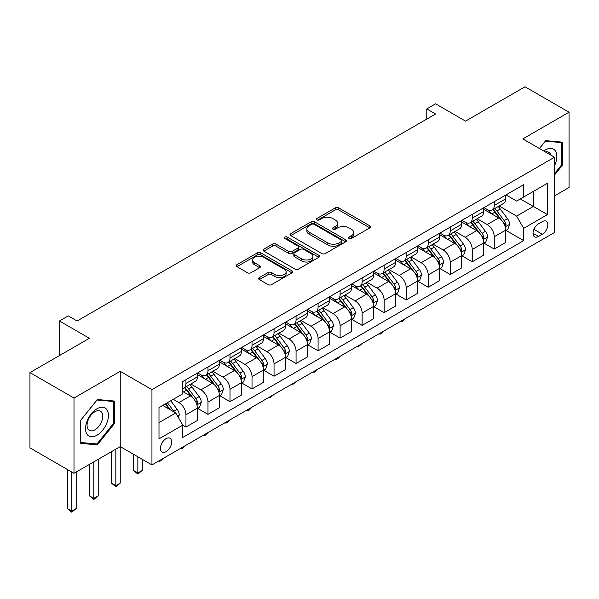 <?xml version="1.0" encoding="UTF-8"?>
<svg xmlns="http://www.w3.org/2000/svg" width="599" height="599" viewBox="0 0 599 599"><rect width="100%" height="100%" fill="white"/><g stroke="black" fill="none" stroke-linecap="round" stroke-linejoin="round"><path stroke-width="0.9" d="M349.052 238.477A1.715 0.988 0 0 0 351.478 238.477L369.853 227.867A2.448 1.415 0 0 0 370.564 226.864A2.448 1.415 0 0 0 369.853 225.868L338.72 207.898A2.448 1.415 0 0 0 335.26 207.898L316.893 218.508A1.715 0.988 0 0 0 316.392 219.204A1.715 0.988 0 0 0 316.893 219.9A1.715 0.988 0 0 0 319.312 219.9L321.685 218.53A7.824 4.515 0 0 1 332.759 218.53L335.35 220.028A7.824 4.515 0 0 1 337.641 223.225A7.824 4.515 0 0 1 335.35 226.415L332.969 227.792A1.715 0.988 0 0 0 332.475 228.489A1.715 0.988 0 0 0 332.969 229.192A1.715 0.988 0 0 0 335.395 229.192L337.769 227.815A7.824 4.515 0 0 1 348.843 227.815L351.433 229.312A7.824 4.515 0 0 1 353.724 232.509A7.824 4.515 0 0 1 351.433 235.707L349.052 237.077A1.715 0.988 0 0 0 348.551 237.773A1.715 0.988 0 0 0 349.052 238.477L349.052 237.077M166.043 451.691A7.974 4.605 120 0 0 171.254 444.668A7.974 4.605 120 0 0 170.034 438.273A7.974 4.605 120 0 0 166.043 438.67A7.974 4.605 120 0 0 160.839 445.693A7.974 4.605 120 0 0 162.059 452.088A7.974 4.605 120 0 0 166.043 451.691M259.345 277.584A2.448 1.415 0 0 0 258.633 278.587A2.448 1.415 0 0 0 259.345 279.583L268.082 284.622A2.448 1.415 0 0 0 271.542 284.622L291.945 272.844A2.448 1.415 0 0 0 292.664 271.849A2.448 1.415 0 0 0 291.945 270.845L260.82 252.875A2.448 1.415 0 0 0 257.36 252.875L236.957 264.653A2.448 1.415 0 0 0 236.238 265.656A2.448 1.415 0 0 0 236.957 266.652L247.499 272.747A2.448 1.415 0 0 0 250.959 272.747L259.696 267.701A2.448 1.415 0 0 0 260.408 266.705A2.448 1.415 0 0 0 259.696 265.701L254.463 262.684A6.544 3.774 0 0 1 252.546 260.011A6.544 3.774 0 0 1 256.582 256.522A6.544 3.774 0 0 1 263.717 257.345L284.203 269.176A6.544 3.774 0 0 1 286.12 271.849A6.544 3.774 0 0 1 282.084 275.338A6.544 3.774 0 0 1 274.956 274.514L271.542 272.545A2.448 1.415 0 0 0 268.082 272.545L259.345 277.584L259.345 279.583M554.517 195.88L569.05 187.487L569.05 112.215L525.009 86.788L465.543 121.118L435.593 103.822L426.788 108.913L435.593 113.997L77.076 320.989L68.271 315.898L59.458 320.989L59.458 355.566M73.991 398.036L73.991 473.307L120.242 446.607L120.242 371.335L73.991 398.036L29.95 372.608L89.408 338.278L59.458 320.989M120.242 371.335L151.951 389.642L554.517 157.223L554.517 232.494L151.951 464.914L151.951 389.642M569.05 112.215L522.807 138.916L554.517 157.223M321.865 253.572A2.448 1.415 0 0 0 325.317 253.572L345.728 241.794A2.448 1.415 0 0 0 346.439 240.798A2.448 1.415 0 0 0 345.728 239.795L314.602 221.825A2.448 1.415 0 0 0 311.143 221.825L290.732 233.61A2.448 1.415 0 0 0 290.021 234.606A2.448 1.415 0 0 0 290.732 235.602L321.865 253.572M285.453 238.844A1.715 0.988 0 0 1 287.191 239.083L287.191 237.054L318.833 255.324A2.448 1.415 0 0 1 319.552 256.32A2.448 1.415 0 0 1 318.833 257.315L298.429 269.101A2.448 1.415 0 0 1 294.97 269.101L263.845 251.131L272.575 246.122L272.575 244.093L263.845 249.132A2.448 1.415 0 0 0 263.126 250.127A2.448 1.415 0 0 0 263.845 251.131L263.845 249.132M272.575 246.122A2.448 1.415 0 0 1 276.034 246.122L276.034 244.093A2.448 1.415 0 0 0 272.575 244.093M276.034 244.093L288.658 251.378A2.448 1.415 0 0 0 292.117 251.378L297.913 248.031A2.448 1.415 0 0 0 298.624 247.035A2.448 1.415 0 0 0 297.913 246.039L284.772 238.447A1.715 0.988 0 0 1 284.27 237.751A1.715 0.988 0 0 1 285.326 236.837A1.715 0.988 0 0 1 287.191 237.054M73.991 473.307L29.95 447.872L29.95 372.608M542.357 221.615L538.486 223.846A7.727 4.463 120 0 0 533.439 230.652A7.727 4.463 120 0 0 534.622 236.845A7.727 4.463 120 0 0 538.486 236.463L542.357 234.224A7.727 4.463 120 0 0 547.404 227.418A7.727 4.463 120 0 0 546.221 221.226A7.727 4.463 120 0 0 542.357 221.615M505.975 194.907L516.638 201.062L523.683 196.996L523.683 184.687L182.785 381.503L182.785 393.813L158.997 407.545L158.997 438.872L182.785 425.14L182.785 437.45L523.683 240.633L523.683 228.324L516.638 216.119L499.117 206.004M523.683 196.996L547.471 183.264L547.471 214.592L523.683 228.324M115.839 449.145L115.839 485.662L120.242 483.123L120.242 446.607L151.951 464.914M426.788 108.913L426.788 119.081M520.336 198.928L533.372 206.453L533.372 191.403L547.471 183.264M516.638 216.119L533.372 206.453L547.471 214.592M158.997 422.602L175.739 412.936L162.696 405.411M182.785 425.245L185.952 427.072L185.952 414.77A9.966 5.75 -120 0 0 178.906 402.558L173.268 399.308M185.952 427.072L197.408 420.461L197.408 408.159A9.966 5.75 -120 0 0 190.362 395.946L182.785 391.574M197.67 408.413L207.973 414.358L207.973 402.056A9.966 5.75 -120 0 0 200.927 389.844L190.811 384.004M207.973 414.358L219.429 407.747L219.429 395.445A9.966 5.75 -120 0 0 212.383 383.233L197.408 374.592M219.691 395.699L230.001 401.644L230.001 389.335A9.966 5.75 -120 0 0 222.948 377.13L212.832 371.29M230.001 401.644L241.449 395.033L241.449 382.724A9.966 5.75 -120 0 0 234.404 370.519L219.429 361.878M241.711 382.978L252.022 388.931L252.022 376.621A9.966 5.75 -120 0 0 244.976 364.417L234.853 358.576M252.022 388.931L263.47 382.319L263.47 370.01A9.966 5.75 -120 0 0 256.424 357.805L241.449 349.165M263.74 370.264L274.043 376.217L274.043 363.907A9.966 5.75 -120 0 0 266.997 351.703L256.874 345.863M274.043 376.217L285.491 369.605L285.491 357.296A9.966 5.75 -120 0 0 278.445 345.091L263.47 336.443M285.76 357.551L296.063 363.503L296.063 351.194A9.966 5.75 -120 0 0 289.017 338.989L278.902 333.149M296.063 363.503L307.519 356.892L307.519 344.582A9.966 5.75 -120 0 0 300.466 332.378L285.491 323.73M307.781 344.837L318.084 350.789L318.084 338.48A9.966 5.75 -120 0 0 311.038 326.275L300.923 320.435M318.084 350.789L329.54 344.178L329.54 331.868A9.966 5.75 -120 0 0 322.494 319.664L307.519 311.016M329.802 332.123L340.112 338.076L340.112 325.766A9.966 5.75 -120 0 0 333.059 313.562L322.943 307.721M340.112 338.076L351.561 331.464L351.561 319.155A9.966 5.75 -120 0 0 344.515 306.95L329.54 298.302M351.823 319.409L362.133 325.362L362.133 313.052A9.966 5.75 -120 0 0 355.087 300.848L344.964 295.007M362.133 325.362L373.581 318.75L373.581 306.441A9.966 5.75 -120 0 0 366.536 294.236L351.561 285.588M373.843 306.695L384.154 312.648L384.154 300.339A9.966 5.75 -120 0 0 377.108 288.134L366.985 282.294M384.154 312.648L395.602 306.037L395.602 293.727A9.966 5.75 -120 0 0 388.556 281.523L373.581 272.874M395.872 293.982L406.174 299.934L406.174 287.625A9.966 5.75 -120 0 0 399.129 275.42L389.013 269.58M406.174 299.934L417.623 293.323L417.623 281.013A9.966 5.75 -120 0 0 410.577 268.809L395.602 260.161M417.892 281.268L428.195 287.221L428.195 274.911A9.966 5.75 -120 0 0 421.149 262.706L411.034 256.859M428.195 287.221L439.651 280.609L439.651 268.3A9.966 5.75 -120 0 0 432.598 256.095L417.623 247.447M439.913 268.554L450.216 274.507L450.216 262.197A9.966 5.75 -120 0 0 443.17 249.993L433.055 244.145M450.216 274.507L461.672 267.895L461.672 255.586A9.966 5.75 -120 0 0 454.626 243.381L439.651 234.733M461.934 255.84L472.244 261.785L472.244 249.483A9.966 5.75 -120 0 0 465.191 237.279L455.075 231.431M472.244 261.785L483.692 255.174L483.692 242.872A9.966 5.75 -120 0 0 476.647 230.667L461.672 222.019M483.955 243.127L494.265 249.072L494.265 236.77A9.966 5.75 -120 0 0 487.219 224.558L477.096 218.717M494.265 249.072L505.713 242.46L505.713 230.158A9.966 5.75 -120 0 0 498.668 217.946L483.692 209.306M483.955 207.628L487.219 209.508A9.966 5.75 -120 0 0 492.198 210.002A9.966 5.75 -120 0 0 494.265 205.435L494.265 201.676M461.934 220.342L465.191 222.222A9.966 5.75 -120 0 0 470.178 222.716A9.966 5.75 -120 0 0 472.244 218.156L472.244 214.39M439.913 233.056L443.17 234.935A9.966 5.75 -120 0 0 448.157 235.429A9.966 5.75 -120 0 0 450.216 230.87L450.216 227.103M417.892 245.77L421.149 247.649A9.966 5.75 -120 0 0 426.136 248.143A9.966 5.75 -120 0 0 428.195 243.583L428.195 239.817M395.872 258.483L399.129 260.363A9.966 5.75 -120 0 0 404.108 260.857A9.966 5.75 -120 0 0 406.174 256.297L406.174 252.531M373.843 271.197L377.108 273.077A9.966 5.75 -120 0 0 382.087 273.571A9.966 5.75 -120 0 0 384.154 269.011L384.154 265.245M351.823 283.911L355.087 285.79A9.966 5.75 -120 0 0 360.066 286.285A9.966 5.75 -120 0 0 362.133 281.725L362.133 277.958M329.802 296.625L333.059 298.504A9.966 5.75 -120 0 0 338.046 298.998A9.966 5.75 -120 0 0 340.112 294.438L340.112 290.672M307.781 309.339L311.038 311.218A9.966 5.75 -120 0 0 316.025 311.712A9.966 5.75 -120 0 0 318.084 307.152L318.084 303.386M285.76 322.052L289.017 323.939A9.966 5.75 -120 0 0 294.004 324.426A9.966 5.75 -120 0 0 296.063 319.866L296.063 316.1M263.732 334.766L266.997 336.653A9.966 5.75 -120 0 0 271.976 337.147A9.966 5.75 -120 0 0 274.043 332.58L274.043 328.821M241.711 347.48L244.976 349.367A9.966 5.75 -120 0 0 249.955 349.861A9.966 5.75 -120 0 0 252.022 345.294L252.022 341.535M219.691 360.194L222.948 362.081A9.966 5.75 -120 0 0 227.934 362.575A9.966 5.75 -120 0 0 230.001 358.007L230.001 354.249M197.67 372.915L200.927 374.794A9.966 5.75 -120 0 0 205.914 375.288A9.966 5.75 -120 0 0 207.973 370.721L207.973 366.962M505.975 230.413L523.683 240.633M492.198 210.002L503.654 203.39A9.966 5.75 -120 0 0 505.713 198.831L505.713 195.064M470.178 222.716L481.626 216.104A9.966 5.75 -120 0 0 483.692 211.544L483.692 207.778M448.157 235.429L459.605 228.818A9.966 5.75 -120 0 0 461.672 224.258L461.672 220.492M426.136 248.143L437.584 241.532A9.966 5.75 -120 0 0 439.651 236.972L439.651 233.206M404.108 260.857L415.564 254.246A9.966 5.75 -120 0 0 417.623 249.686L417.623 245.919M382.087 273.571L393.543 266.959A9.966 5.75 -120 0 0 395.602 262.399L395.602 258.633M360.066 286.285L371.515 279.673A9.966 5.75 -120 0 0 373.581 275.113L373.581 271.347M338.046 298.998L349.494 292.387A9.966 5.75 -120 0 0 351.561 287.827L351.561 284.061M316.025 311.712L327.473 305.101A9.966 5.75 -120 0 0 329.54 300.541L329.54 296.775M294.004 324.426L305.453 317.814A9.966 5.75 -120 0 0 307.519 313.255L307.519 309.496M271.976 337.147L283.432 330.536A9.966 5.75 -120 0 0 285.491 325.968L285.491 322.21M249.955 349.861L261.411 343.249A9.966 5.75 -120 0 0 263.47 338.682L263.47 334.923M227.934 362.575L239.383 355.963A9.966 5.75 -120 0 0 241.449 351.396L241.449 347.637M205.914 375.288L217.362 368.677A9.966 5.75 -120 0 0 219.429 364.11L219.429 360.351M182.785 388.407A9.966 5.75 -120 0 0 183.893 388.002L195.341 381.391A9.966 5.75 -120 0 0 197.408 376.831L197.408 373.065M183.893 388.002A9.966 5.75 -120 0 0 185.952 383.442L185.952 379.676M175.739 412.936L182.785 425.14M554.517 175.035L562.708 164.845L562.708 142.18L545.704 140.66L539.407 148.5M80.333 443.342L97.338 444.862L114.342 423.71L114.342 401.045L97.338 399.526L80.333 420.67L80.333 443.342M561.825 164.336L562.708 164.845M113.458 423.201L114.342 423.71M95.54 443.822L97.338 444.862M349.741 238.716L351.433 237.736A7.824 4.515 0 0 0 353.724 234.546L353.724 232.509M337.641 223.225L337.641 225.254A7.824 4.515 0 0 1 335.35 228.451L333.658 229.432M369.815 227.882L338.72 209.935A2.448 1.415 0 0 0 335.26 209.935L317.575 220.147M345.69 241.809L314.602 223.861A2.448 1.415 0 0 0 311.143 223.861L290.77 235.624M341.4 241.494A1.715 0.988 0 0 0 341.902 240.798A1.715 0.988 0 0 0 341.4 240.094L314.078 224.318A1.715 0.988 0 0 0 311.66 224.318L309.151 225.771A7.824 4.515 0 0 0 306.86 228.968A7.824 4.515 0 0 0 309.151 232.157L327.825 242.939A7.824 4.515 0 0 0 338.899 242.939L341.4 241.494L341.4 243.531A1.715 0.988 0 0 0 341.902 242.827L341.902 240.798M306.86 228.968L306.86 230.997A7.824 4.515 0 0 0 309.151 234.194L309.151 232.157M341.4 243.531L338.899 244.976A7.824 4.515 0 0 1 327.825 244.976L309.151 234.194M276.034 246.122L288.658 253.414A2.448 1.415 0 0 0 292.117 253.414L297.913 250.068A2.448 1.415 0 0 0 298.624 249.072L298.624 247.035M287.191 239.083L318.803 257.338M301.761 258.94A6.544 3.774 0 0 0 308.889 259.756A6.544 3.774 0 0 0 312.925 256.267A6.544 3.774 0 0 0 311.008 253.602L303.79 249.431A2.448 1.415 0 0 0 300.331 249.431L294.536 252.778A2.448 1.415 0 0 0 293.824 253.774A2.448 1.415 0 0 0 294.536 254.77L301.761 258.94L301.761 260.977A6.544 3.774 0 0 0 308.889 261.793A6.544 3.774 0 0 0 312.925 258.304L312.925 256.267M293.824 253.774L293.824 255.81A2.448 1.415 0 0 0 294.536 256.806L294.536 254.77M301.761 260.977L294.536 256.806M286.12 271.849L286.12 273.878A6.544 3.774 0 0 1 282.084 277.367A6.544 3.774 0 0 1 274.956 276.551L271.542 274.582A2.448 1.415 0 0 0 268.082 274.582L259.382 279.598M252.546 260.011L252.546 262.048A6.544 3.774 0 0 0 254.463 264.721L254.463 262.684M259.659 267.723L254.463 264.721M291.915 272.859L260.82 254.912A2.448 1.415 0 0 0 257.36 254.912L236.987 266.675M505.713 230.563L507.832 229.342L509.592 224.258A6.604 3.811 -120 0 0 507.48 218.635L500.285 209.021A19.063 11.007 -120 0 0 498.203 206.535M491.045 213.551A19.063 11.007 -120 0 0 487.144 209.463M505.114 226.519L506.028 224.535A6.604 3.811 -120 0 0 504.133 220.567L496.938 210.96A19.063 11.007 -120 0 0 494.856 208.467M493.082 209.493A15.821 9.135 60 0 1 495.68 212.443L501.775 220.574M492.745 209.687A19.063 11.007 60 0 1 494.826 212.181L499.611 218.568M406.294 318.069L402.124 321.498L401.24 320.989M402.124 320.48L402.124 321.498M483.692 243.276L485.804 242.056L487.571 236.972A6.604 3.811 -120 0 0 485.46 231.349L478.264 221.735A19.063 11.007 -120 0 0 476.183 219.249M469.024 226.265A19.063 11.007 -120 0 0 465.124 222.177M483.094 239.233L483.999 237.249A6.604 3.811 -120 0 0 482.113 233.281L474.917 223.674A19.063 11.007 -120 0 0 472.836 221.181M471.061 222.207A15.821 9.135 60 0 1 473.659 225.157L479.747 233.288M470.724 222.401A19.063 11.007 60 0 1 472.798 224.895L477.583 231.281M384.266 330.783L380.103 334.212L379.219 333.703M380.103 333.194L380.103 334.212M461.672 255.99L463.783 254.77L465.543 249.686A6.604 3.811 -120 0 0 463.439 244.063L456.243 234.456A19.063 11.007 -120 0 0 454.162 231.963M447.004 238.979A19.063 11.007 -120 0 0 443.103 234.89M461.065 251.947L461.979 249.963A6.604 3.811 -120 0 0 460.092 245.994L452.896 236.388A19.063 11.007 -120 0 0 450.815 233.895M449.04 234.92A15.821 9.135 60 0 1 451.639 237.87L457.726 246.002M448.696 235.115A19.063 11.007 60 0 1 450.777 237.608L455.562 243.995M362.245 343.497L358.082 346.926L357.199 346.417M358.082 345.908L358.082 346.926M439.651 268.704L441.762 267.483L443.522 262.399A6.604 3.811 -120 0 0 441.418 256.776L434.215 247.17A19.063 11.007 -120 0 0 432.141 244.677M424.976 251.692A19.063 11.007 -120 0 0 421.075 247.612M439.045 264.661L439.958 262.676A6.604 3.811 -120 0 0 438.071 258.708L430.868 249.102A19.063 11.007 -120 0 0 428.794 246.608M427.02 247.634A15.821 9.135 60 0 1 429.618 250.584L435.705 258.716M426.675 247.829A19.063 11.007 60 0 1 428.757 250.322L433.541 256.709M340.225 356.218L337.821 358.621L336.054 359.64L335.17 359.13M336.054 358.621L336.054 359.64M417.623 281.418L419.742 280.197L421.501 275.113A6.604 3.811 -120 0 0 419.397 269.49L412.194 259.884A19.063 11.007 -120 0 0 410.113 257.39M402.955 264.406A19.063 11.007 -120 0 0 399.054 260.325M417.024 277.374L417.937 275.398A6.604 3.811 -120 0 0 416.05 271.422L408.847 261.815A19.063 11.007 -120 0 0 406.766 259.322M404.999 260.348A15.821 9.135 60 0 1 407.59 263.298L413.684 271.429M404.654 260.543A19.063 11.007 60 0 1 406.736 263.036L411.52 269.423M318.204 368.932L314.033 372.353L313.15 371.844M314.033 371.335L314.033 372.353M554.517 165.773A16.195 9.352 120 0 0 555.273 150.791A16.195 9.352 120 0 0 543.712 150.985M550.81 155.081A11.089 6.402 120 0 0 550.062 153.479A11.089 6.402 120 0 0 548.811 152.318A11.089 6.402 120 0 0 545.419 151.974M545.322 141.139L561.825 142.637L561.825 164.598L554.517 173.695M560.731 142L561.825 142.637M539.437 148.522L545.352 141.162M96.986 408.765A16.195 9.352 120 0 0 85.537 428.599A16.195 9.352 120 0 0 96.986 435.211A16.195 9.352 120 0 0 108.434 415.377A16.195 9.352 120 0 0 96.986 408.765M94.897 411.73A11.089 6.402 120 0 0 87.656 421.501A11.089 6.402 120 0 0 89.356 430.389A11.089 6.402 120 0 0 94.897 429.835A11.089 6.402 120 0 0 102.144 420.064A11.089 6.402 120 0 0 100.445 411.184A11.089 6.402 120 0 0 94.897 411.73M113.458 423.463L96.986 443.949L80.513 442.481L80.513 420.52L96.986 400.027L113.458 401.495L113.458 423.463M112.365 400.866L113.458 401.495M395.602 294.131L397.721 292.911L399.481 287.827A6.604 3.811 -120 0 0 397.369 282.204L390.174 272.597A19.063 11.007 -120 0 0 388.092 270.104M380.934 277.12A19.063 11.007 -120 0 0 377.033 273.039M395.003 290.088L395.917 288.112A6.604 3.811 -120 0 0 394.022 284.136L386.827 274.529A19.063 11.007 -120 0 0 384.745 272.036M382.971 273.062A15.821 9.135 60 0 1 385.569 276.012L391.664 284.143M382.634 273.256A19.063 11.007 60 0 1 384.715 275.75L389.5 282.136M296.183 381.645L292.012 385.067L291.129 384.558M292.012 384.049L292.012 385.067M373.581 306.845L375.693 305.625L377.46 300.541A6.604 3.811 -120 0 0 375.348 294.918L368.153 285.311A19.063 11.007 -120 0 0 366.071 282.818M358.913 289.834A19.063 11.007 -120 0 0 355.012 285.753M372.982 302.802L373.896 300.825A6.604 3.811 -120 0 0 372.001 296.849L364.806 287.243A19.063 11.007 -120 0 0 362.724 284.75M360.95 285.775A15.821 9.135 60 0 1 363.548 288.725L369.643 296.857M360.613 285.97A19.063 11.007 60 0 1 362.687 288.463L367.479 294.85M274.162 394.359L269.992 397.781L269.108 397.272M269.992 396.763L269.992 397.781M351.561 319.559L353.672 318.339L355.432 313.255A6.604 3.811 -120 0 0 353.328 307.631L346.132 298.025A19.063 11.007 -120 0 0 344.051 295.532M336.893 302.547A19.063 11.007 -120 0 0 332.992 298.467M350.962 315.516L351.868 313.539A6.604 3.811 -120 0 0 349.981 309.563L342.785 299.957A19.063 11.007 -120 0 0 340.704 297.463M338.929 298.489A15.821 9.135 60 0 1 341.527 301.439L347.615 309.578M338.592 298.684A19.063 11.007 60 0 1 340.666 301.177L345.451 307.564M252.134 407.073L249.731 409.484L247.971 410.495L247.088 409.986M247.971 409.476L247.971 410.495M329.54 332.28L331.651 331.06L333.411 325.968A6.604 3.811 -120 0 0 331.307 320.345L324.111 310.739A19.063 11.007 -120 0 0 322.03 308.245M314.872 315.261A19.063 11.007 -120 0 0 310.963 311.181M328.933 328.23L329.847 326.253A6.604 3.811 -120 0 0 327.96 322.277L320.757 312.671A19.063 11.007 -120 0 0 318.683 310.177M316.908 311.203A15.821 9.135 60 0 1 319.507 314.161L325.594 322.292M316.564 311.398A19.063 11.007 60 0 1 318.646 313.891L323.43 320.278M230.113 419.787L227.71 422.198L225.943 423.208L225.067 422.699M225.943 422.19L225.943 423.208M307.519 344.994L309.631 343.774L311.39 338.682A6.604 3.811 -120 0 0 309.286 333.059L302.083 323.453A19.063 11.007 -120 0 0 300.009 320.959M292.844 327.975A19.063 11.007 -120 0 0 288.943 323.894M306.913 340.951L307.826 338.967A6.604 3.811 -120 0 0 305.939 334.998L298.736 325.384A19.063 11.007 -120 0 0 296.662 322.898M294.888 323.917A15.821 9.135 60 0 1 297.478 326.874L303.573 335.006M294.543 324.119A19.063 11.007 60 0 1 296.625 326.605L301.409 332.992M208.093 432.5L205.689 434.911L203.922 435.93L203.039 435.413M203.922 434.904L203.922 435.93M285.491 357.708L287.61 356.487L289.369 351.396A6.604 3.811 -120 0 0 287.265 345.78L280.062 336.166A19.063 11.007 -120 0 0 277.981 333.673M270.823 340.689A19.063 11.007 -120 0 0 266.922 336.608M284.892 353.665L285.805 351.68A6.604 3.811 -120 0 0 283.919 347.712L276.716 338.098A19.063 11.007 -120 0 0 274.634 335.612M272.859 336.631A15.821 9.135 60 0 1 275.458 339.588L281.552 347.719M272.523 336.833A19.063 11.007 60 0 1 274.604 339.319L279.389 345.705M186.072 445.214L181.901 448.644L181.018 448.134M181.901 447.618L181.901 448.644M263.47 370.422L265.589 369.201L267.349 364.11A6.604 3.811 -120 0 0 265.237 358.494L258.042 348.88A19.063 11.007 -120 0 0 255.96 346.394M248.802 353.41A19.063 11.007 -120 0 0 244.901 349.322M262.871 366.378L263.785 364.394A6.604 3.811 -120 0 0 261.89 360.426L254.695 350.812A19.063 11.007 -120 0 0 252.613 348.326M250.839 349.344A15.821 9.135 60 0 1 253.437 352.302L259.532 360.433M250.502 349.546A19.063 11.007 60 0 1 252.583 352.032L257.368 358.427M164.051 457.928L159.881 461.357L158.997 460.848M159.881 460.339L159.881 461.357M241.449 383.135L243.561 381.915L245.328 376.831A6.604 3.811 -120 0 0 243.216 371.208L236.021 361.594A19.063 11.007 -120 0 0 233.939 359.108M226.781 366.124A19.063 11.007 -120 0 0 222.88 362.036M240.85 379.092L241.764 377.108A6.604 3.811 -120 0 0 239.87 373.14L232.674 363.526A19.063 11.007 -120 0 0 230.593 361.04M228.818 362.058A15.821 9.135 60 0 1 231.416 365.016L237.511 373.147M228.481 362.26A19.063 11.007 60 0 1 230.555 364.746L235.347 371.14M137.86 456.775L137.86 472.948L142.263 470.41L142.263 459.321M142.263 470.41L137.86 474.071L133.457 470.41L133.457 454.229M133.457 470.41L137.86 472.948L137.86 474.071M219.429 395.849L221.54 394.629L223.3 389.545A6.604 3.811 -120 0 0 221.196 383.922L214 374.308A19.063 11.007 -120 0 0 211.919 371.822M204.761 378.838A19.063 11.007 -120 0 0 200.86 374.749M218.83 391.806L219.736 389.822A6.604 3.811 -120 0 0 217.849 385.853L210.653 376.239A19.063 11.007 -120 0 0 208.572 373.754M206.797 374.779A15.821 9.135 60 0 1 209.395 377.729L215.483 385.861M206.453 374.974A19.063 11.007 60 0 1 208.534 377.46L213.319 383.854M120.242 483.123L115.839 486.785L111.429 483.123L111.429 451.691M111.429 483.123L115.839 485.662L115.839 486.785M197.408 408.563L199.519 407.342L201.279 402.258A6.604 3.811 -120 0 0 199.175 396.635L191.972 387.021A19.063 11.007 -120 0 0 189.898 384.536M196.801 404.52L197.715 402.535A6.604 3.811 -120 0 0 195.828 398.567L188.625 388.961A19.063 11.007 -120 0 0 186.551 386.467M184.777 387.493A15.821 9.135 60 0 1 187.375 390.443L193.462 398.575M184.432 387.688A19.063 11.007 60 0 1 186.514 390.181L191.298 396.568M93.811 461.859L93.811 498.375L98.221 495.837L98.221 459.321M98.221 495.837L93.811 499.499L89.408 495.837L89.408 464.405M89.408 495.837L93.811 498.375L93.811 499.499M178.382 417.51L179.258 414.972A6.604 3.811 -120 0 0 177.154 409.349L170.73 400.776M174.406 412.164A6.604 3.811 -120 0 0 173.807 411.281L167.383 402.708M165.728 403.659L170.341 409.821M165.264 403.928L169.18 409.154M71.79 472.034L71.79 511.097L76.193 508.551L76.193 472.034M76.193 508.551L71.79 512.212L67.388 508.551L67.388 469.489M67.388 508.551L71.79 511.097L71.79 512.212M178.906 402.558L190.362 395.946M200.927 389.844L212.383 383.233M222.948 377.13L234.404 370.519M244.976 364.417L256.424 357.805M266.997 351.703L278.445 345.091M289.017 338.989L300.466 332.378M311.038 326.275L322.494 319.664M333.059 313.562L344.515 306.95M355.087 300.848L366.536 294.236M377.108 288.134L388.556 281.523M399.129 275.42L410.577 268.809M421.149 262.706L432.598 256.095M443.17 249.993L454.626 243.381M465.191 237.279L476.647 230.667M487.219 224.558L498.668 217.946M494.265 205.435L505.713 198.831M494.265 236.77L505.713 230.158M472.244 249.483L483.692 242.872M472.244 218.156L483.692 211.544M450.216 262.197L461.672 255.586M450.216 230.87L461.672 224.258M428.195 274.911L439.651 268.3M428.195 243.583L439.651 236.972M406.174 287.625L417.623 281.013M406.174 256.297L417.623 249.686M384.154 300.339L395.602 293.727M384.154 269.011L395.602 262.399M362.133 313.052L373.581 306.441M362.133 281.725L373.581 275.113M340.112 325.766L351.561 319.155M340.112 294.438L351.561 287.827M318.084 338.48L329.54 331.868M318.084 307.152L329.54 300.541M296.063 351.194L307.519 344.582M296.063 319.866L307.519 313.255M274.043 363.907L285.491 357.296M274.043 332.58L285.491 325.968M252.022 376.621L263.47 370.01M252.022 345.294L263.47 338.682M230.001 389.335L241.449 382.724M230.001 358.007L241.449 351.396M207.973 402.056L219.429 395.445M207.973 370.721L219.429 364.11M185.952 414.77L197.408 408.159M185.952 383.442L197.408 376.831M533.911 229.35L542.357 234.224M533.02 233.311L538.486 236.463M351.433 237.736L351.433 235.707M332.969 229.192L332.969 227.792M335.35 228.451L335.35 226.415M316.893 219.9L316.893 218.508M335.26 209.935L335.26 207.898M338.72 209.935L338.72 207.898M369.853 227.867L369.853 225.868M290.732 235.602L290.732 233.61M311.143 223.861L311.143 221.825M314.602 223.861L314.602 221.825M345.728 241.794L345.728 239.795M327.825 244.976L327.825 242.939M338.899 244.976L338.899 242.939M288.658 253.414L288.658 251.378M292.117 253.414L292.117 251.378M297.913 250.068L297.913 248.031M318.833 257.315L318.833 255.324M268.082 274.582L268.082 272.545M271.542 274.582L271.542 272.545M274.956 276.551L274.956 274.514M259.696 267.701L259.696 265.701M236.957 266.652L236.957 264.653M257.36 254.912L257.36 252.875M260.82 254.912L260.82 252.875M291.945 272.844L291.945 270.845M505.219 226.879L509.547 224.385M496.938 210.96L500.285 209.021M491.749 213.955L494.826 212.181M504.133 220.567L507.48 218.635M503.609 223.142L506.028 224.535M483.198 239.593L487.526 237.099M474.917 223.674L478.264 221.735M469.721 226.669L472.798 224.895M482.113 233.281L485.46 231.349M481.589 235.856L483.999 237.249M461.178 252.306L465.505 249.813M452.896 236.388L456.243 234.456M447.7 239.383L450.777 237.608M460.092 245.994L463.439 244.063M459.568 248.57L461.979 249.963M439.157 265.02L443.477 262.527M430.868 249.102L434.215 247.17M425.679 252.097L428.757 250.322M438.071 258.708L441.418 256.776M437.547 261.284L439.958 262.676M417.136 277.734L421.456 275.241M408.847 261.815L412.194 259.884M403.659 264.81L406.736 263.036M416.05 271.422L419.397 269.49M415.526 273.998L417.937 275.398M395.108 290.455L399.436 287.954M386.827 274.529L390.174 272.597M381.638 277.524L384.715 275.75M394.022 284.136L397.369 282.204M393.506 286.719L395.917 288.112M373.087 303.169L377.415 300.668M364.806 287.243L368.153 285.311M359.617 290.238L362.687 288.463M372.001 296.849L375.348 294.918M371.477 299.433L373.896 300.825M351.066 315.883L355.394 313.382M342.785 299.957L346.132 298.025M337.589 302.952L340.666 301.177M349.981 309.563L353.328 307.631M349.457 312.146L351.868 313.539M329.046 328.596L333.373 326.096M320.757 312.671L324.111 310.739M315.568 315.666L318.646 313.891M327.96 322.277L331.307 320.345M327.436 324.86L329.847 326.253M307.025 341.31L311.345 338.809M298.736 325.384L302.083 323.453M293.547 328.379L296.625 326.605M305.939 334.998L309.286 333.059M305.415 337.574L307.826 338.967M285.004 354.024L289.324 351.523M276.716 338.098L280.062 336.166M271.527 341.093L274.604 339.319M283.919 347.712L287.265 345.78M283.394 350.288L285.805 351.68M262.976 366.738L267.304 364.237M254.695 350.812L258.042 348.88M249.506 353.814L252.583 352.032M261.89 360.426L265.237 358.494M261.366 363.001L263.785 364.394M240.955 379.452L245.283 376.958M232.674 363.526L236.021 361.594M227.478 366.528L230.555 364.746M239.87 373.14L243.216 371.208M239.345 375.715L241.764 377.108M218.934 392.165L223.262 389.672M210.653 376.239L214 374.308M205.457 379.242L208.534 377.46M217.849 385.853L221.196 383.922M217.325 388.429L219.736 389.822M196.914 404.879L201.234 402.386M188.625 388.961L191.972 387.021M183.436 391.956L186.514 390.181M195.828 398.567L199.175 396.635M195.304 401.143L197.715 402.535M177.544 416.065L179.213 415.1M173.807 411.281L177.154 409.349"/></g></svg>
